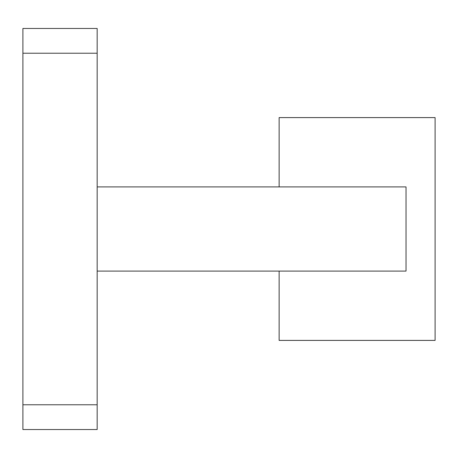 <?xml version="1.0" encoding="UTF-8"?>
<svg xmlns="http://www.w3.org/2000/svg" width="458" height="458" viewBox="0 0 458 458"><rect width="100%" height="100%" fill="white"/><g stroke="black" fill="none" stroke-linecap="round" stroke-linejoin="round"><path stroke-width="0.69" d="M279.134 271.084L279.134 340.403L435.1 340.403L435.1 117.597L279.134 117.597L279.134 186.916L279.134 117.597L435.1 117.597L435.1 340.403L279.134 340.403L279.134 271.084M406.028 186.916L406.028 271.084L97.17 271.084L97.17 404.775L97.17 271.084L406.028 271.084L406.028 186.916L97.17 186.916L97.17 271.084L97.17 53.225L97.17 186.916L397.04 186.916M397.04 271.084L406.028 271.084M97.17 429.53L97.17 404.775L22.9 404.775L22.9 53.225L97.17 53.225L97.17 28.47L22.9 28.47L22.9 53.225L22.9 28.47L97.17 28.47L97.17 53.225L22.9 53.225L22.9 429.53L97.17 429.53L97.17 404.775L22.9 404.775L22.9 429.53L97.17 429.53"/></g></svg>
